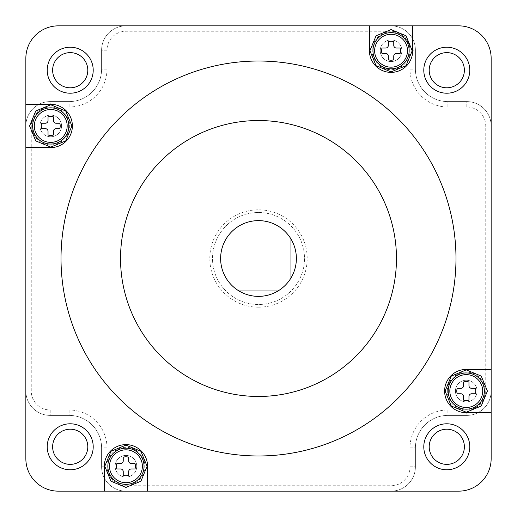 <?xml version="1.0" encoding="UTF-8"?>
<svg xmlns="http://www.w3.org/2000/svg" width="517" height="517" viewBox="0 0 517 517"><rect width="100%" height="100%" fill="white"/><g stroke="black" fill="none" stroke-linecap="round" stroke-linejoin="round"><path stroke-width="0.39" stroke-dasharray="2.58 1.94" d="M369.416 25.85L369.416 50.737A21.643 21.643 0 0 0 391.059 72.38A21.643 21.643 0 0 0 412.695 50.737L412.695 25.85M258.5 220.63A37.87 37.87 0 0 0 220.63 258.5A37.87 37.87 0 0 0 291.465 277.151A37.87 37.87 0 0 0 290.961 238.99L290.961 278.01M258.5 120.532A137.968 137.968 0 0 0 120.532 258.5A137.968 137.968 0 0 0 258.5 396.468A137.968 137.968 0 0 0 396.468 258.5A137.968 137.968 0 0 0 258.5 120.532M258.5 455.981A197.481 197.481 0 0 0 455.981 258.5A197.481 197.481 0 0 0 258.5 61.019A197.481 197.481 0 0 0 61.019 258.5A197.481 197.481 0 0 0 258.5 455.981M446.785 429.2A17.584 17.584 0 0 0 429.2 446.785A17.584 17.584 0 0 0 446.785 464.369A17.584 17.584 0 0 0 464.369 446.785A17.584 17.584 0 0 0 446.785 429.2M446.785 52.631A17.584 17.584 0 0 0 429.2 70.215A17.584 17.584 0 0 0 446.785 87.8A17.584 17.584 0 0 0 464.369 70.215A17.584 17.584 0 0 0 446.785 52.631M70.215 429.2A17.584 17.584 0 0 0 52.631 446.785A17.584 17.584 0 0 0 70.215 464.369A17.584 17.584 0 0 0 87.8 446.785A17.584 17.584 0 0 0 70.215 429.2M70.215 52.631A17.584 17.584 0 0 0 52.631 70.215A17.584 17.584 0 0 0 70.215 87.8A17.584 17.584 0 0 0 87.8 70.215A17.584 17.584 0 0 0 70.215 52.631M125.941 477.081A10.818 10.818 0 0 1 115.123 466.263A10.818 10.818 0 0 1 125.941 455.438A10.818 10.818 0 0 0 115.123 466.263A10.818 10.818 0 0 0 125.941 477.081A10.818 10.818 0 0 0 136.766 466.263A10.818 10.818 0 0 0 125.941 455.438A10.818 10.818 0 0 1 136.766 466.263A10.818 10.818 0 0 1 125.941 477.081A10.818 10.818 0 0 0 136.766 466.263A10.818 10.818 0 0 0 125.941 455.438A10.818 10.818 0 0 0 115.123 466.263A10.818 10.818 0 0 0 125.941 477.081A10.818 10.818 0 0 0 136.766 466.263A10.818 10.818 0 0 0 125.941 455.438A10.818 10.818 0 0 0 115.123 466.263A10.818 10.818 0 0 0 125.941 477.081A10.818 10.818 0 0 0 136.766 466.263A10.818 10.818 0 0 0 125.941 455.438A10.818 10.818 0 0 0 115.123 466.263A10.818 10.818 0 0 0 125.941 477.081A10.818 10.818 0 0 0 136.766 466.263A10.818 10.818 0 0 0 125.941 455.438A10.818 10.818 0 0 0 115.123 466.263A10.818 10.818 0 0 0 125.941 477.081M50.737 136.766A10.818 10.818 0 0 1 39.919 125.941A10.818 10.818 0 0 1 50.737 115.123A10.818 10.818 0 0 0 39.919 125.941A10.818 10.818 0 0 0 50.737 136.766A10.818 10.818 0 0 0 61.562 125.941A10.818 10.818 0 0 0 50.737 115.123A10.818 10.818 0 0 1 61.562 125.941A10.818 10.818 0 0 1 50.737 136.766A10.818 10.818 0 0 0 61.562 125.941A10.818 10.818 0 0 0 50.737 115.123A10.818 10.818 0 0 0 39.919 125.941A10.818 10.818 0 0 0 50.737 136.766A10.818 10.818 0 0 0 61.562 125.941A10.818 10.818 0 0 0 50.737 115.123A10.818 10.818 0 0 0 39.919 125.941A10.818 10.818 0 0 0 50.737 136.766A10.818 10.818 0 0 0 61.562 125.941A10.818 10.818 0 0 0 50.737 115.123A10.818 10.818 0 0 0 39.919 125.941A10.818 10.818 0 0 0 50.737 136.766A10.818 10.818 0 0 0 61.562 125.941A10.818 10.818 0 0 0 50.737 115.123A10.818 10.818 0 0 0 39.919 125.941A10.818 10.818 0 0 0 50.737 136.766M391.059 61.562A10.818 10.818 0 0 1 380.234 50.737A10.818 10.818 0 0 1 391.059 39.919A10.818 10.818 0 0 0 380.234 50.737A10.818 10.818 0 0 0 391.059 61.562A10.818 10.818 0 0 0 401.877 50.737A10.818 10.818 0 0 0 391.059 39.919A10.818 10.818 0 0 1 401.877 50.737A10.818 10.818 0 0 1 391.059 61.562A10.818 10.818 0 0 0 401.877 50.737A10.818 10.818 0 0 0 391.059 39.919A10.818 10.818 0 0 0 380.234 50.737A10.818 10.818 0 0 0 391.059 61.562A10.818 10.818 0 0 0 401.877 50.737A10.818 10.818 0 0 0 391.059 39.919A10.818 10.818 0 0 0 380.234 50.737A10.818 10.818 0 0 0 391.059 61.562A10.818 10.818 0 0 0 401.877 50.737A10.818 10.818 0 0 0 391.059 39.919A10.818 10.818 0 0 0 380.234 50.737A10.818 10.818 0 0 0 391.059 61.562A10.818 10.818 0 0 0 401.877 50.737A10.818 10.818 0 0 0 391.059 39.919A10.818 10.818 0 0 0 380.234 50.737A10.818 10.818 0 0 0 391.059 61.562M466.263 401.877A10.818 10.818 0 0 1 455.438 391.059A10.818 10.818 0 0 1 466.263 380.234A10.818 10.818 0 0 0 455.438 391.059A10.818 10.818 0 0 0 466.263 401.877A10.818 10.818 0 0 0 477.081 391.059A10.818 10.818 0 0 0 466.263 380.234A10.818 10.818 0 0 1 477.081 391.059A10.818 10.818 0 0 1 466.263 401.877A10.818 10.818 0 0 0 477.081 391.059A10.818 10.818 0 0 0 466.263 380.234A10.818 10.818 0 0 0 455.438 391.059A10.818 10.818 0 0 0 466.263 401.877A10.818 10.818 0 0 0 477.081 391.059A10.818 10.818 0 0 0 466.263 380.234A10.818 10.818 0 0 0 455.438 391.059A10.818 10.818 0 0 0 466.263 401.877A10.818 10.818 0 0 0 477.081 391.059A10.818 10.818 0 0 0 466.263 380.234A10.818 10.818 0 0 0 455.438 391.059A10.818 10.818 0 0 0 466.263 401.877A10.818 10.818 0 0 0 477.081 391.059A10.818 10.818 0 0 0 466.263 380.234A10.818 10.818 0 0 0 455.438 391.059A10.818 10.818 0 0 0 466.263 401.877M125.941 31.259L125.941 25.85A24.344 24.344 0 0 0 101.597 50.194A24.344 24.344 0 0 1 125.941 25.85A24.344 24.344 0 0 0 101.597 50.194L101.597 69.136A32.461 32.461 0 0 1 69.136 101.597L50.194 101.597A24.344 24.344 0 0 0 25.85 125.941L25.85 458.689A32.461 32.461 0 0 0 58.311 491.15L458.689 491.15A32.461 32.461 0 0 0 491.15 458.689L491.15 58.311A32.461 32.461 0 0 0 458.689 25.85L58.311 25.85A32.461 32.461 0 0 0 25.85 58.311L25.85 391.059A24.344 24.344 0 0 0 50.194 415.403L69.136 415.403A32.461 32.461 0 0 1 101.597 447.864L101.597 466.806A24.344 24.344 0 0 0 125.941 491.15L391.059 491.15A24.344 24.344 0 0 0 415.403 466.806L415.403 447.864A32.461 32.461 0 0 1 447.864 415.403L466.806 415.403A24.344 24.344 0 0 0 491.15 391.059L491.15 125.941A24.344 24.344 0 0 0 466.806 101.597L447.864 101.597A32.461 32.461 0 0 1 415.403 69.136L415.403 50.194A24.344 24.344 0 0 0 391.059 25.85L125.941 25.85A24.344 24.344 0 0 0 101.597 50.194L101.597 69.136A32.461 32.461 0 0 1 69.136 101.597L50.194 101.597A24.344 24.344 0 0 0 25.85 125.941L25.85 391.059A24.344 24.344 0 0 0 50.194 415.403L69.136 415.403A32.461 32.461 0 0 1 101.597 447.864L101.597 466.806A24.344 24.344 0 0 0 125.941 491.15L391.059 491.15A24.344 24.344 0 0 0 415.403 466.806L415.403 447.864A32.461 32.461 0 0 1 447.864 415.403L466.806 415.403A24.344 24.344 0 0 0 491.15 391.059L491.15 125.941A24.344 24.344 0 0 0 466.806 101.597L447.864 101.597A32.461 32.461 0 0 1 415.403 69.136L415.403 50.194A24.344 24.344 0 0 0 391.059 25.85L125.941 25.85A24.344 24.344 0 0 0 101.597 50.194L101.597 69.136A32.461 32.461 0 0 1 69.136 101.597L50.194 101.597A24.344 24.344 0 0 0 25.85 125.941L25.85 391.059A24.344 24.344 0 0 0 50.194 415.403L69.136 415.403A32.461 32.461 0 0 1 101.597 447.864L101.597 466.806A24.344 24.344 0 0 0 125.941 491.15L391.059 491.15A24.344 24.344 0 0 0 415.403 466.806L415.403 447.864A32.461 32.461 0 0 1 447.864 415.403L466.806 415.403A24.344 24.344 0 0 0 491.15 391.059L491.15 125.941A24.344 24.344 0 0 0 466.806 101.597L447.864 101.597A32.461 32.461 0 0 1 415.403 69.136L415.403 50.194A24.344 24.344 0 0 0 391.059 25.85L125.941 25.85A24.344 24.344 0 0 0 101.597 50.194L101.597 69.136A32.461 32.461 0 0 1 69.136 101.597L50.194 101.597A24.344 24.344 0 0 0 25.85 125.941L25.85 391.059A24.344 24.344 0 0 0 50.194 415.403L69.136 415.403A32.461 32.461 0 0 1 101.597 447.864L101.597 466.806A24.344 24.344 0 0 0 125.941 491.15L391.059 491.15A24.344 24.344 0 0 0 415.403 466.806L415.403 447.864A32.461 32.461 0 0 1 447.864 415.403L466.806 415.403A24.344 24.344 0 0 0 491.15 391.059L491.15 125.941A24.344 24.344 0 0 0 466.806 101.597L447.864 101.597A32.461 32.461 0 0 1 415.403 69.136L415.403 50.194A24.344 24.344 0 0 0 391.059 25.85L125.941 25.85A24.344 24.344 0 0 0 101.597 50.194L101.597 69.136A32.461 32.461 0 0 1 69.136 101.597L50.194 101.597A24.344 24.344 0 0 0 25.85 125.941L31.259 125.941A18.935 18.935 0 0 1 50.194 107.006L69.136 107.006A37.87 37.87 0 0 0 107.006 69.136L107.006 50.194A18.935 18.935 0 0 1 125.941 31.259L391.059 31.259A18.935 18.935 0 0 1 409.994 50.194L409.994 69.136A37.87 37.87 0 0 0 447.864 107.006L466.806 107.006A18.935 18.935 0 0 1 485.741 125.941L485.741 391.059A18.935 18.935 0 0 1 466.806 409.994L447.864 409.994A37.87 37.87 0 0 0 409.994 447.864L409.994 466.806A18.935 18.935 0 0 1 391.059 485.741L125.941 485.741A18.935 18.935 0 0 1 107.006 466.806L107.006 447.864A37.87 37.87 0 0 0 69.136 409.994L50.194 409.994A18.935 18.935 0 0 1 31.259 391.059L31.259 125.941M147.584 491.15L147.584 466.263A21.643 21.643 0 0 0 125.941 444.62A21.643 21.643 0 0 0 104.305 466.263L104.305 491.15M25.85 147.584L50.737 147.584A21.643 21.643 0 0 0 72.38 125.941A21.643 21.643 0 0 0 50.737 104.305L25.85 104.305M491.15 369.416L466.263 369.416A21.643 21.643 0 0 0 444.62 391.059A21.643 21.643 0 0 0 466.263 412.695L491.15 412.695M278.01 290.961L238.99 290.961M258.5 212.513A45.987 45.987 0 0 1 304.487 258.5A45.987 45.987 0 0 1 258.5 304.487A45.987 45.987 0 0 1 212.513 258.5A45.987 45.987 0 0 1 258.5 212.513A45.987 45.987 0 0 1 304.487 258.5A45.987 45.987 0 0 1 258.5 304.487A45.987 45.987 0 0 1 212.513 258.5A45.987 45.987 0 0 1 258.5 212.513A45.987 45.987 0 0 0 212.513 258.5A45.987 45.987 0 0 0 258.5 304.487M107.006 50.194L101.597 50.194L101.597 69.136A32.461 32.461 0 0 1 69.136 101.597L50.194 101.597A24.344 24.344 0 0 0 25.85 125.941A24.344 24.344 0 0 1 50.194 101.597L50.194 107.006M31.259 391.059L25.85 391.059A24.344 24.344 0 0 0 50.194 415.403A24.344 24.344 0 0 1 25.85 391.059A24.344 24.344 0 0 0 50.194 415.403L69.136 415.403A32.461 32.461 0 0 1 101.597 447.864L101.597 466.806A24.344 24.344 0 0 0 125.941 491.15A24.344 24.344 0 0 1 101.597 466.806A24.344 24.344 0 0 0 125.941 491.15L125.941 485.741M50.194 409.994L50.194 415.403L69.136 415.403A32.461 32.461 0 0 1 101.597 447.864L101.597 466.806L107.006 466.806M391.059 485.741L391.059 491.15A24.344 24.344 0 0 0 415.403 466.806L415.403 447.864A32.461 32.461 0 0 1 447.864 415.403L466.806 415.403A24.344 24.344 0 0 0 491.15 391.059A24.344 24.344 0 0 1 466.806 415.403A24.344 24.344 0 0 0 491.15 391.059L485.741 391.059M409.994 466.806L415.403 466.806A24.344 24.344 0 0 1 391.059 491.15A24.344 24.344 0 0 0 415.403 466.806L415.403 447.864A32.461 32.461 0 0 1 447.864 415.403L466.806 415.403L466.806 409.994M485.741 125.941L491.15 125.941A24.344 24.344 0 0 0 466.806 101.597L447.864 101.597A32.461 32.461 0 0 1 415.403 69.136L415.403 50.194A24.344 24.344 0 0 0 391.059 25.85L391.059 31.259M466.806 107.006L466.806 101.597A24.344 24.344 0 0 1 491.15 125.941A24.344 24.344 0 0 0 466.806 101.597L447.864 101.597A32.461 32.461 0 0 1 415.403 69.136L415.403 50.194A24.344 24.344 0 0 0 391.059 25.85A24.344 24.344 0 0 1 415.403 50.194L409.994 50.194M372.117 50.737A18.935 18.935 0 0 1 391.059 31.802A18.935 18.935 0 0 1 409.994 50.737A18.935 18.935 0 0 1 391.059 69.672A18.935 18.935 0 0 1 372.117 50.737M400.526 50.737A9.468 9.468 0 0 1 400.132 53.445L396.468 53.445A2.708 2.708 0 0 0 393.76 56.146L393.76 59.81A9.468 9.468 0 0 1 388.351 59.81L388.351 56.146A2.708 2.708 0 0 0 385.643 53.445L381.985 53.445A9.468 9.468 0 0 1 381.985 48.036L385.643 48.036A2.708 2.708 0 0 0 388.351 45.328L388.351 41.664A9.468 9.468 0 0 1 393.76 41.664L393.76 45.328A2.708 2.708 0 0 0 396.468 48.036L400.132 48.036A9.468 9.468 0 0 1 400.526 50.737M401.877 50.737A10.818 10.818 0 0 1 391.059 61.562A10.818 10.818 0 0 1 380.234 50.737A10.818 10.818 0 0 1 391.059 39.919A10.818 10.818 0 0 1 401.877 50.737A10.818 10.818 0 0 1 391.059 61.562A10.818 10.818 0 0 1 380.234 50.737A10.818 10.818 0 0 1 391.059 39.919A10.818 10.818 0 0 1 401.877 50.737M107.006 466.263A18.935 18.935 0 0 1 125.941 447.328A18.935 18.935 0 0 1 144.883 466.263A18.935 18.935 0 0 1 125.941 485.198A18.935 18.935 0 0 1 107.006 466.263M135.409 466.263A9.468 9.468 0 0 1 135.015 468.964L131.357 468.964A2.708 2.708 0 0 0 128.649 471.672L128.649 475.336A9.468 9.468 0 0 1 123.24 475.336L123.24 471.672A2.708 2.708 0 0 0 120.532 468.964L116.868 468.964A9.468 9.468 0 0 1 116.868 463.555L120.532 463.555A2.708 2.708 0 0 0 123.24 460.854L123.24 457.19A9.468 9.468 0 0 1 128.649 457.19L128.649 460.854A2.708 2.708 0 0 0 131.357 463.555L135.015 463.555A9.468 9.468 0 0 1 135.409 466.263M136.766 466.263A10.818 10.818 0 0 1 125.941 477.081A10.818 10.818 0 0 1 115.123 466.263A10.818 10.818 0 0 1 125.941 455.438A10.818 10.818 0 0 1 136.766 466.263A10.818 10.818 0 0 1 125.941 477.081A10.818 10.818 0 0 1 115.123 466.263A10.818 10.818 0 0 1 125.941 455.438A10.818 10.818 0 0 1 136.766 466.263M447.328 391.059A18.935 18.935 0 0 1 466.263 372.117A18.935 18.935 0 0 1 485.198 391.059A18.935 18.935 0 0 1 466.263 409.994A18.935 18.935 0 0 1 447.328 391.059M475.73 391.059A9.468 9.468 0 0 1 475.336 393.76L471.672 393.76A2.708 2.708 0 0 0 468.964 396.468L468.964 400.132A9.468 9.468 0 0 1 463.555 400.132L463.555 396.468A2.708 2.708 0 0 0 460.854 393.76L457.19 393.76A9.468 9.468 0 0 1 457.19 388.351L460.854 388.351A2.708 2.708 0 0 0 463.555 385.643L463.555 381.985A9.468 9.468 0 0 1 468.964 381.985L468.964 385.643A2.708 2.708 0 0 0 471.672 388.351L475.336 388.351A9.468 9.468 0 0 1 475.73 391.059M477.081 391.059A10.818 10.818 0 0 1 466.263 401.877A10.818 10.818 0 0 1 455.438 391.059A10.818 10.818 0 0 1 466.263 380.234A10.818 10.818 0 0 1 477.081 391.059A10.818 10.818 0 0 1 466.263 401.877A10.818 10.818 0 0 1 455.438 391.059A10.818 10.818 0 0 1 466.263 380.234A10.818 10.818 0 0 1 477.081 391.059M31.802 125.941A18.935 18.935 0 0 1 50.737 107.006A18.935 18.935 0 0 1 69.672 125.941A18.935 18.935 0 0 1 50.737 144.883A18.935 18.935 0 0 1 31.802 125.941M60.205 125.941A9.468 9.468 0 0 1 59.81 128.649L56.146 128.649A2.708 2.708 0 0 0 53.445 131.357L53.445 135.015A9.468 9.468 0 0 1 48.036 135.015L48.036 131.357A2.708 2.708 0 0 0 45.328 128.649L41.664 128.649A9.468 9.468 0 0 1 41.664 123.24L45.328 123.24A2.708 2.708 0 0 0 48.036 120.532L48.036 116.868A9.468 9.468 0 0 1 53.445 116.868L53.445 120.532A2.708 2.708 0 0 0 56.146 123.24L59.81 123.24A9.468 9.468 0 0 1 60.205 125.941M61.562 125.941A10.818 10.818 0 0 1 50.737 136.766A10.818 10.818 0 0 1 39.919 125.941A10.818 10.818 0 0 1 50.737 115.123A10.818 10.818 0 0 1 61.562 125.941A10.818 10.818 0 0 1 50.737 136.766A10.818 10.818 0 0 1 39.919 125.941A10.818 10.818 0 0 1 50.737 115.123A10.818 10.818 0 0 1 61.562 125.941M258.5 307.195A48.695 48.695 0 0 0 307.195 258.5A48.695 48.695 0 0 0 258.5 209.805A48.695 48.695 0 0 0 209.805 258.5A48.695 48.695 0 0 0 258.5 307.195M69.136 409.994L69.136 415.403A32.461 32.461 0 0 1 101.597 447.864L107.006 447.864M409.994 447.864L415.403 447.864A32.461 32.461 0 0 1 447.864 415.403L447.864 409.994M447.864 107.006L447.864 101.597A32.461 32.461 0 0 1 415.403 69.136L409.994 69.136M107.006 69.136L101.597 69.136A32.461 32.461 0 0 1 69.136 101.597L69.136 107.006"/><path stroke-width="0.78" d="M369.416 25.85L369.416 50.737A21.643 21.643 0 0 0 391.059 72.38A21.643 21.643 0 0 0 412.695 50.737L412.695 25.85L58.311 25.85A32.461 32.461 0 0 0 25.85 58.311L25.85 458.689A32.461 32.461 0 0 0 58.311 491.15L458.689 491.15A32.461 32.461 0 0 0 491.15 458.689L491.15 58.311A32.461 32.461 0 0 0 458.689 25.85L412.695 25.85M258.5 296.37A37.87 37.87 0 0 0 290.961 238.99A37.87 37.87 0 0 0 222.006 248.38A37.87 37.87 0 0 0 258.5 296.37M290.961 278.01L290.961 238.99A37.87 37.87 0 0 0 258.5 220.63M258.5 120.532A137.968 137.968 0 0 0 120.532 258.5A137.968 137.968 0 0 0 258.5 396.468A137.968 137.968 0 0 0 396.468 258.5A137.968 137.968 0 0 0 258.5 120.532M258.5 455.981A197.481 197.481 0 0 0 455.981 258.5A197.481 197.481 0 0 0 258.5 61.019A197.481 197.481 0 0 0 61.019 258.5A197.481 197.481 0 0 0 258.5 455.981M70.215 93.209A22.994 22.994 0 0 1 47.221 70.215A22.994 22.994 0 0 1 70.215 47.221A22.994 22.994 0 0 1 93.209 70.215A22.994 22.994 0 0 1 70.215 93.209M70.215 52.631A17.584 17.584 0 0 0 52.631 70.215A17.584 17.584 0 0 0 70.215 87.8A17.584 17.584 0 0 0 87.8 70.215A17.584 17.584 0 0 0 70.215 52.631M70.215 469.779A22.994 22.994 0 0 1 47.221 446.785A22.994 22.994 0 0 1 70.215 423.791A22.994 22.994 0 0 1 93.209 446.785A22.994 22.994 0 0 1 70.215 469.779M70.215 429.2A17.584 17.584 0 0 0 52.631 446.785A17.584 17.584 0 0 0 70.215 464.369A17.584 17.584 0 0 0 87.8 446.785A17.584 17.584 0 0 0 70.215 429.2M446.785 469.779A22.994 22.994 0 0 1 423.791 446.785A22.994 22.994 0 0 1 446.785 423.791A22.994 22.994 0 0 1 469.779 446.785A22.994 22.994 0 0 1 446.785 469.779M446.785 429.2A17.584 17.584 0 0 0 429.2 446.785A17.584 17.584 0 0 0 446.785 464.369A17.584 17.584 0 0 0 464.369 446.785A17.584 17.584 0 0 0 446.785 429.2M446.785 93.209A22.994 22.994 0 0 1 423.791 70.215A22.994 22.994 0 0 1 446.785 47.221A22.994 22.994 0 0 1 469.779 70.215A22.994 22.994 0 0 1 446.785 93.209M446.785 52.631A17.584 17.584 0 0 0 429.2 70.215A17.584 17.584 0 0 0 446.785 87.8A17.584 17.584 0 0 0 464.369 70.215A17.584 17.584 0 0 0 446.785 52.631M491.15 369.416L466.263 369.416A21.643 21.643 0 0 0 444.62 391.059A21.643 21.643 0 0 0 466.263 412.695L491.15 412.695M25.85 147.584L50.737 147.584A21.643 21.643 0 0 0 72.38 125.941A21.643 21.643 0 0 0 50.737 104.305L25.85 104.305M147.584 491.15L147.584 466.263A21.643 21.643 0 0 0 125.941 444.62A21.643 21.643 0 0 0 104.305 466.263L104.305 491.15M278.01 290.961L238.99 290.961M400.526 50.737A9.468 9.468 0 0 1 400.132 53.445L396.468 53.445A2.708 2.708 0 0 0 393.76 56.146L393.76 59.81A9.468 9.468 0 0 1 388.351 59.81L388.351 56.146A2.708 2.708 0 0 0 385.643 53.445L381.985 53.445A9.468 9.468 0 0 1 381.985 48.036L385.643 48.036A2.708 2.708 0 0 0 388.351 45.328L388.351 41.664A9.468 9.468 0 0 1 393.76 41.664L393.76 45.328A2.708 2.708 0 0 0 396.468 48.036L400.132 48.036A9.468 9.468 0 0 1 400.526 50.737M135.409 466.263A9.468 9.468 0 0 1 135.015 468.964L131.357 468.964A2.708 2.708 0 0 0 128.649 471.672L128.649 475.336A9.468 9.468 0 0 1 123.24 475.336L123.24 471.672A2.708 2.708 0 0 0 120.532 468.964L116.868 468.964A9.468 9.468 0 0 1 116.868 463.555L120.532 463.555A2.708 2.708 0 0 0 123.24 460.854L123.24 457.19A9.468 9.468 0 0 1 128.649 457.19L128.649 460.854A2.708 2.708 0 0 0 131.357 463.555L135.015 463.555A9.468 9.468 0 0 1 135.409 466.263M475.73 391.059A9.468 9.468 0 0 1 475.336 393.76L471.672 393.76A2.708 2.708 0 0 0 468.964 396.468L468.964 400.132A9.468 9.468 0 0 1 463.555 400.132L463.555 396.468A2.708 2.708 0 0 0 460.854 393.76L457.19 393.76A9.468 9.468 0 0 1 457.19 388.351L460.854 388.351A2.708 2.708 0 0 0 463.555 385.643L463.555 381.985A9.468 9.468 0 0 1 468.964 381.985L468.964 385.643A2.708 2.708 0 0 0 471.672 388.351L475.336 388.351A9.468 9.468 0 0 1 475.73 391.059M60.205 125.941A9.468 9.468 0 0 1 59.81 128.649L56.146 128.649A2.708 2.708 0 0 0 53.445 131.357L53.445 135.015A9.468 9.468 0 0 1 48.036 135.015L48.036 131.357A2.708 2.708 0 0 0 45.328 128.649L41.664 128.649A9.468 9.468 0 0 1 41.664 123.24L45.328 123.24A2.708 2.708 0 0 0 48.036 120.532L48.036 116.868A9.468 9.468 0 0 1 53.445 116.868L53.445 120.532A2.708 2.708 0 0 0 56.146 123.24L59.81 123.24A9.468 9.468 0 0 1 60.205 125.941M372.957 50.737A18.101 18.101 0 0 1 391.059 32.636A18.101 18.101 0 0 1 409.154 50.737A18.101 18.101 0 0 1 391.059 68.839A18.101 18.101 0 0 1 372.957 50.737M374.625 50.737A16.434 16.434 0 0 0 391.059 67.171A16.434 16.434 0 0 0 407.493 50.737A16.434 16.434 0 0 0 391.059 34.303A16.434 16.434 0 0 0 374.625 50.737M107.846 466.263A18.101 18.101 0 0 1 125.941 448.161A18.101 18.101 0 0 1 144.043 466.263A18.101 18.101 0 0 1 125.941 484.364A18.101 18.101 0 0 1 107.846 466.263M109.507 466.263A16.434 16.434 0 0 0 125.941 482.697A16.434 16.434 0 0 0 142.375 466.263A16.434 16.434 0 0 0 125.941 449.829A16.434 16.434 0 0 0 109.507 466.263M448.161 391.059A18.101 18.101 0 0 1 466.263 372.957A18.101 18.101 0 0 1 484.364 391.059A18.101 18.101 0 0 1 466.263 409.154A18.101 18.101 0 0 1 448.161 391.059M449.829 391.059A16.434 16.434 0 0 0 466.263 407.493A16.434 16.434 0 0 0 482.697 391.059A16.434 16.434 0 0 0 466.263 374.625A16.434 16.434 0 0 0 449.829 391.059M32.636 125.941A18.101 18.101 0 0 1 50.737 107.846A18.101 18.101 0 0 1 68.839 125.941A18.101 18.101 0 0 1 50.737 144.043A18.101 18.101 0 0 1 32.636 125.941M34.303 125.941A16.434 16.434 0 0 0 50.737 142.375A16.434 16.434 0 0 0 67.171 125.941A16.434 16.434 0 0 0 50.737 109.507A16.434 16.434 0 0 0 34.303 125.941M369.894 50.737L376.079 35.789L391.059 29.572L406.039 35.789L412.223 50.737L406.039 65.691L391.059 71.902L376.079 65.691L369.894 50.737M104.777 466.263L110.961 451.309L125.941 445.098L140.921 451.309L147.106 466.263L140.921 481.211L125.941 487.428L110.961 481.211L104.777 466.263M445.098 391.059L451.283 376.105L466.263 369.894L481.243 376.105L487.428 391.059L481.243 406.007L466.263 412.223L451.283 406.007L445.098 391.059M29.572 125.941L35.757 110.993L50.737 104.777L65.717 110.993L71.902 125.941L65.717 140.895L50.737 147.106L35.757 140.895L29.572 125.941"/></g></svg>
